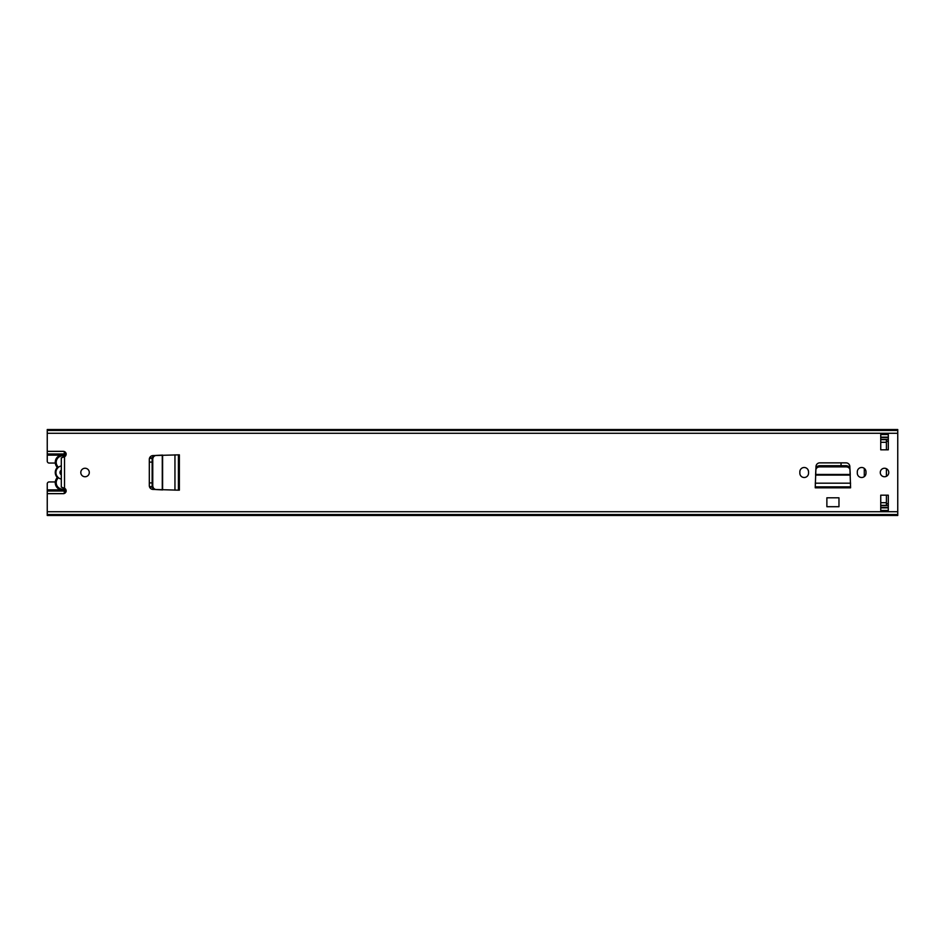 <?xml version="1.0" encoding="UTF-8"?>
<svg xmlns="http://www.w3.org/2000/svg" width="945" height="945" viewBox="0 0 945 945"><rect width="100%" height="100%" fill="white"/><g stroke="black" fill="none" stroke-linecap="round" stroke-linejoin="round"><path stroke-width="1.42" d="M85.05 476.752A4.252 4.252 0 0 0 89.302 472.5A4.252 4.252 0 0 0 85.05 468.247A4.252 4.252 0 0 0 80.797 472.5A4.252 4.252 0 0 0 85.05 476.752M799.848 473.161A4.347 4.347 0 0 0 804.195 477.508A4.347 4.347 0 0 0 808.542 473.161L808.542 471.838A4.347 4.347 0 0 0 804.195 467.491A4.347 4.347 0 0 0 799.848 471.838L799.848 473.161M884.52 476.752A4.252 4.252 0 0 0 888.772 472.5A4.252 4.252 0 0 0 884.52 468.247A4.252 4.252 0 0 0 880.268 472.5A4.252 4.252 0 0 0 884.52 476.752M857.304 473.161A4.347 4.347 0 0 0 861.651 477.508A4.347 4.347 0 0 0 865.998 473.161L865.998 471.838A4.347 4.347 0 0 0 861.651 467.491A4.347 4.347 0 0 0 857.304 471.838L857.304 473.161M815.251 486.864L816.007 466.452A3.78 3.78 0 0 1 819.787 462.861L846.058 462.861A3.78 3.78 0 0 1 849.838 466.452L850.595 487.809L815.251 487.809L815.251 486.864L850.595 486.864M888.3 449.82L888.3 434.511L880.74 434.511L880.74 449.82L888.3 449.82M880.74 495.18L880.74 510.489L888.3 510.489L888.3 495.18L880.74 495.18M55.294 481.95L49.14 481.95A1.89 1.89 0 0 0 47.25 483.84L47.25 493.668L63.315 493.668A2.835 2.835 0 0 0 64.52 488.27L61.307 487.136M47.25 493.668L47.25 515.474L897.75 515.474L897.75 429.526L47.25 429.526L47.25 455.136L60.893 455.136A7.371 7.371 0 0 0 55.259 462.294A7.371 7.371 0 0 1 65.748 455.62A7.371 7.371 0 0 0 64.284 455.112L66.15 453.458M61.307 457.864L64.52 456.73A2.835 2.835 0 0 0 63.315 451.332L47.25 451.332M178.416 490.171L152.901 489.415A3.78 3.78 0 0 1 149.31 485.635L149.31 459.364A3.78 3.78 0 0 1 152.901 455.584L179.361 454.828L179.361 490.171L178.416 490.171L178.416 454.828M826.875 497.802L838.971 497.802L838.971 506.709L826.875 506.709L826.875 497.802M888.3 437.157L880.74 437.157M880.74 507.843L888.3 507.843M880.74 437.535L888.3 437.535M880.74 507.465L888.3 507.465M47.25 514.553L897.75 514.553M47.25 430.447L897.75 430.447L47.25 430.447M65.11 456.364A6.426 6.426 0 0 0 57.562 466.239A1.89 1.89 0 0 1 57.928 467.728A6.698 6.698 0 0 1 61.307 465.932L61.307 479.068A6.698 6.698 0 0 1 57.928 477.272A1.89 1.89 0 0 1 57.562 478.761A6.426 6.426 0 0 0 65.11 488.636M819.61 466.865L846.236 466.865C848.445 467.054 849.697 468.082 850.016 469.96L850.24 474.473L815.606 474.473L815.83 469.96C816.149 468.082 817.401 467.054 819.61 466.865L819.669 465.696L846.177 465.696L846.236 466.865M819.669 465.696C817.46 465.885 816.208 466.913 815.889 468.791L815.83 469.96M850.016 469.96L849.957 468.791C849.638 466.913 848.386 465.885 846.177 465.696M152.759 485.801L152.759 459.199C152.972 457.002 154.118 455.738 156.22 455.419L162.28 455.112L162.28 489.888L156.22 489.581C154.118 489.262 152.972 487.998 152.759 485.801L152.145 485.777L152.145 459.223L152.759 459.199M152.145 485.777C152.346 487.974 153.503 489.226 155.606 489.545L156.22 489.581M156.22 455.419L155.606 455.455C153.503 455.773 152.346 457.026 152.145 459.223M66.15 491.542L64.26 489.864A7.371 7.371 0 0 0 65.748 489.38A7.371 7.371 0 0 1 56.806 478.182A0.945 0.945 0 0 0 56.806 477.024L56.003 475.713A7.371 7.371 0 0 1 56.003 469.287L56.806 467.976A0.945 0.945 0 0 0 56.806 466.818A7.371 7.371 0 0 1 55.259 462.294M57.007 477.603A0.945 0.945 0 0 1 56.806 478.182A7.371 7.371 0 0 0 60.893 489.864L47.25 489.864M57.007 467.397A0.945 0.945 0 0 0 56.806 466.818L57.562 466.239M56.003 475.713A1.89 1.89 0 0 1 56.842 475.878L57.928 477.272M61.307 458.325L61.307 470.208A2.646 2.646 0 0 0 61.307 474.792L61.307 486.675M56.842 475.878A6.698 6.698 0 0 1 56.842 469.122A1.89 1.89 0 0 1 56.003 469.287M57.928 467.728L56.842 469.122M840.672 462.861A1.89 1.89 0 0 1 841.05 463.995L841.05 465.696M149.31 462.105L152.145 462.105M152.145 482.895L149.31 482.895M864.297 476.611L864.297 468.389M880.74 505.351L886.41 505.351L886.41 495.18M886.41 449.82L886.41 439.649L880.74 439.649M886.41 468.696L886.41 476.304M888.3 505.575L886.41 505.575L886.41 503.685L888.3 503.685M888.3 441.315L886.41 441.315L886.41 439.425L888.3 439.425M807.963 469.665L808.53 471.46M47.25 455.136L47.25 461.16A1.89 1.89 0 0 0 49.14 463.05L55.294 463.05M47.25 493.609L63.882 493.609M47.25 491.01L64.26 491.01L64.26 493.503M64.26 489.9L65.323 492.829M63.882 451.391L47.25 451.391M47.25 453.99L64.26 453.99L64.26 455.1M64.26 451.497L64.26 453.99L65.323 452.171M64.52 456.73L64.52 488.27M47.25 511.717L897.75 511.717M47.25 433.282L897.75 433.282M880.74 510.489L888.3 510.489M888.3 434.511L880.74 434.511M815.251 483.19L850.595 483.19M815.57 475.087L850.276 475.087M174.955 490.171L174.955 454.828M162.611 489.912L162.611 455.088M56.806 478.182L57.562 478.761M149.452 458.325L152.251 458.325M149.629 457.841L152.393 457.841M151.365 489.002L153.881 489.002M149.629 487.159L152.393 487.159M149.452 486.675L152.251 486.675M151.365 455.998L153.881 455.998M880.74 502.705L886.41 502.705M880.74 442.295L886.41 442.295M880.74 505.575L886.41 505.575M880.74 439.425L886.41 439.425"/></g></svg>

